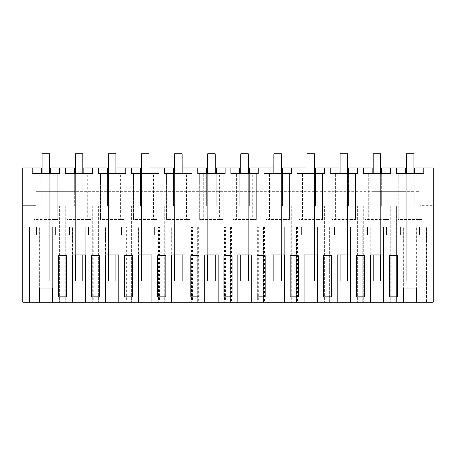 <?xml version="1.0" encoding="UTF-8"?>
<svg xmlns="http://www.w3.org/2000/svg" width="456" height="456" viewBox="0 0 456 456"><rect width="100%" height="100%" fill="white"/><g stroke="black" fill="none" stroke-linecap="round" stroke-linejoin="round"><path stroke-width="0.34" stroke-dasharray="2.28 1.71" d="M41.239 173.628L41.239 191.594L74.334 191.594L74.334 205.776L41.239 205.776L41.239 167.95L36.041 167.95L36.041 205.776L95.612 205.776L74.334 205.776L74.334 167.95L59.679 167.95L59.679 173.628L36.041 173.628L36.041 210.034L22.8 210.034L22.8 167.95L32.256 167.95L32.256 302.231L22.8 302.231L22.8 167.95L32.256 167.95L32.256 302.231L433.2 302.231L433.2 167.95L426.582 167.95L433.2 167.95L433.2 210.034L433.2 167.95L419.959 167.95L419.959 205.776L393.482 205.776L396.321 205.776L396.321 302.231L396.321 205.776L419.959 205.776L419.959 167.95L414.76 167.95L414.76 205.776L414.76 191.594L419.959 191.594L419.959 173.628L396.321 173.628L396.321 167.95L381.666 167.95L381.666 205.776L360.388 205.776L393.482 205.776L381.666 205.776L381.666 191.594L406.25 191.594L406.25 234.806L413.814 234.806L406.25 234.806L406.25 191.594L419.959 191.594L419.959 205.303L433.2 205.303L419.959 205.303L419.959 210.034L433.2 210.034L419.959 210.034L419.959 173.628L423.744 173.628L423.744 167.95L423.744 302.231L423.744 167.95L426.582 167.95L423.744 167.95M52.594 302.231L60.152 302.231L60.152 227.054L60.152 302.231L52.594 302.231L52.594 227.054L29.418 227.054L32.889 227.054L32.889 302.231L29.418 302.231L29.418 227.054L29.418 302.231L39.347 302.231L32.889 302.231M416.653 302.231L426.582 302.231L416.653 302.231L416.653 227.054L395.848 227.054L395.848 302.231L395.848 227.054L396.954 227.054L396.954 302.231L395.848 302.231L403.406 302.231L396.954 302.231M370.312 302.231L370.312 227.054L370.312 254.95L383.559 254.95L383.559 227.054L391.123 227.054L390.011 227.054L390.011 302.231L391.123 302.231L391.123 227.054L391.123 302.231L383.559 302.231L383.559 227.054L362.754 227.054L362.754 302.231L362.754 227.054L363.859 227.054L363.859 302.231L362.754 302.231L370.312 302.231L363.859 302.231M390.011 302.231L383.559 302.231M337.218 302.231L337.218 227.054L337.218 254.95L350.464 254.95L350.464 227.054L358.023 227.054L356.917 227.054L356.917 302.231L358.023 302.231L358.023 227.054L358.023 302.231L350.464 302.231L350.464 227.054L329.654 227.054L329.654 302.231L329.654 227.054L330.76 227.054L330.76 302.231L329.654 302.231L337.218 302.231L330.76 302.231M356.917 302.231L350.464 302.231M304.118 302.231L304.118 227.054L304.118 254.95L317.365 254.95L317.365 227.054L324.928 227.054L323.817 227.054L323.817 302.231L324.928 302.231L324.928 227.054L324.928 302.231L317.365 302.231L317.365 227.054L296.56 227.054L296.56 302.231L296.56 227.054L297.665 227.054L297.665 302.231L296.56 302.231L304.118 302.231L297.665 302.231M323.817 302.231L317.365 302.231M271.024 302.231L271.024 227.054L271.024 254.95L284.27 254.95L284.27 227.054L291.829 227.054L290.723 227.054L290.723 302.231L291.829 302.231L291.829 227.054L291.829 302.231L284.27 302.231L284.27 227.054L263.46 227.054L263.46 302.231L263.46 227.054L264.565 227.054L264.565 302.231L263.46 302.231L271.024 302.231L264.565 302.231M290.723 302.231L284.27 302.231M237.924 302.231L237.924 227.054L237.924 254.95L251.17 254.95L251.17 227.054L258.734 227.054L257.623 227.054L257.623 302.231L258.734 302.231L258.734 227.054L258.734 302.231L251.17 302.231L251.17 227.054L230.365 227.054L230.365 302.231L230.365 227.054L231.471 227.054L231.471 302.231L230.365 302.231L237.924 302.231L231.471 302.231M257.623 302.231L251.17 302.231M204.829 302.231L204.829 227.054L204.829 254.95L218.076 254.95L218.076 227.054L225.635 227.054L224.529 227.054L224.529 302.231L225.635 302.231L225.635 227.054L225.635 302.231L218.076 302.231L218.076 227.054L197.266 227.054L197.266 302.231L197.266 227.054L198.377 227.054L198.377 302.231L197.266 302.231L204.829 302.231L198.377 302.231M224.529 302.231L218.076 302.231M171.73 302.231L171.73 227.054L171.73 254.95L184.976 254.95L184.976 227.054L192.54 227.054L191.434 227.054L191.434 302.231L192.54 302.231L192.54 227.054L192.54 302.231L184.976 302.231L184.976 227.054L164.171 227.054L164.171 302.231L164.171 227.054L165.277 227.054L165.277 302.231L164.171 302.231L171.73 302.231L165.277 302.231M191.434 302.231L184.976 302.231M138.635 302.231L138.635 227.054L138.635 254.95L151.882 254.95L151.882 227.054L159.44 227.054L158.335 227.054L158.335 302.231L159.44 302.231L159.44 227.054L159.44 302.231L151.882 302.231L151.882 227.054L131.071 227.054L131.071 302.231L131.071 227.054L132.183 227.054L132.183 302.231L131.071 302.231L138.635 302.231L132.183 302.231M158.335 302.231L151.882 302.231M105.535 302.231L105.535 227.054L105.535 254.95L118.782 254.95L118.782 227.054L126.346 227.054L125.24 227.054L125.24 302.231L126.346 302.231L126.346 227.054L126.346 302.231L118.782 302.231L118.782 227.054L97.977 227.054L97.977 302.231L97.977 227.054L99.083 227.054L99.083 302.231L97.977 302.231L105.535 302.231L99.083 302.231M125.24 302.231L118.782 302.231M72.441 302.231L72.441 227.054L72.441 254.95L85.688 254.95L85.688 227.054L93.246 227.054L92.14 227.054L92.14 302.231L93.246 302.231L93.246 227.054L93.246 302.231L85.688 302.231L85.688 227.054L64.877 227.054L64.877 302.231L64.877 227.054L65.989 227.054L65.989 302.231L64.877 302.231L72.441 302.231L65.989 302.231M92.14 302.231L85.688 302.231M36.041 167.95L32.256 167.95L32.256 173.628L36.041 173.628L36.041 186.863L419.959 186.863L36.041 186.863L36.041 191.594L41.239 191.594L41.239 205.776L36.041 205.776L36.041 167.95M59.679 205.776L59.679 302.231L59.679 205.776M39.347 302.231L39.347 227.054L39.347 288.049L52.594 288.049L52.594 227.054L60.152 227.054L32.889 227.054M59.046 302.231L59.046 227.054M74.334 173.628L74.334 191.594L95.612 191.594L36.041 191.594L36.041 205.303L22.8 205.303L36.041 205.303L36.041 210.034L22.8 210.034L22.8 167.95L32.256 167.95M65.35 205.776L65.35 302.231L65.35 205.776M357.55 205.776L327.288 205.776L357.55 205.776L357.55 302.231L357.55 205.776M324.455 205.776L294.194 205.776L324.455 205.776L324.455 302.231L324.455 205.776M291.355 205.776L261.094 205.776L291.355 205.776L291.355 302.231L291.355 205.776M258.261 205.776L228 205.776L258.261 205.776L258.261 302.231L258.261 205.776M225.161 205.776L194.906 205.776L225.161 205.776L225.161 302.231L225.161 205.776M192.067 205.776L161.806 205.776L192.067 205.776L192.067 302.231L192.067 205.776M158.967 205.776L128.712 205.776L158.967 205.776L158.967 302.231L158.967 205.776M125.873 205.776L95.612 205.776L125.873 205.776L125.873 302.231L125.873 205.776M59.679 167.95L65.35 167.95L65.35 173.628L92.773 173.628L92.773 167.95L98.45 167.95L98.45 173.628L125.873 173.628L125.873 167.95L131.545 167.95L131.545 173.628L158.967 173.628L158.967 167.95L164.644 167.95L164.644 173.628L192.067 173.628L192.067 167.95L197.739 167.95L197.739 173.628L225.161 173.628L225.161 167.95L230.839 167.95L230.839 173.628L258.261 173.628L258.261 167.95L263.933 167.95L263.933 173.628L291.355 173.628L291.355 167.95L297.033 167.95L297.033 173.628L324.455 173.628L324.455 167.95L330.127 167.95L330.127 173.628L357.55 173.628L357.55 167.95L363.227 167.95L363.227 173.628L390.649 173.628L390.649 167.95L396.321 167.95M54.156 173.628L34.149 173.628L34.149 219.49L57.787 219.49L54.156 219.49L54.156 173.628L34.149 173.628L34.149 219.49L37.78 219.49L37.78 173.628M49.75 173.628L42.186 173.628L49.75 173.628L49.75 234.806L42.186 234.806L49.75 234.806L42.186 234.806L42.186 173.628L42.186 234.806L42.186 191.594L42.186 234.806L49.75 234.806L49.75 173.628L49.75 280.953L42.186 280.953L49.75 280.953L49.75 153.769L42.186 153.769L42.186 280.953L42.186 153.769L49.75 153.769L42.186 153.769M62.518 296.833L58.459 296.833L58.459 255.616L66.576 255.616L66.576 296.833L62.518 296.833M55.427 227.054L36.514 227.054L55.427 227.054L36.514 227.054L36.514 234.806L55.427 234.806L36.514 234.806L36.514 227.054L36.514 234.806L55.427 234.806L36.514 234.806L36.514 227.054L55.427 227.054L55.427 234.806L55.427 227.054M372.21 173.628L372.21 191.594L95.612 191.594L414.76 191.594L414.76 173.628M357.55 167.95L372.21 167.95L372.21 205.776L372.21 191.594L381.666 191.594L381.666 173.628M65.35 167.95L50.696 167.95L50.696 205.776L50.696 173.628M57.787 173.628L57.787 219.49L57.787 173.628M54.156 219.49L37.78 219.49M49.75 191.594L49.75 234.806L49.75 191.594M75.28 191.594L75.28 234.806L82.849 234.806L75.28 234.806L75.28 191.594M82.849 191.594L82.849 234.806L75.28 234.806L82.849 234.806L82.849 191.594M108.38 191.594L108.38 234.806L115.944 234.806L108.38 234.806L108.38 191.594M115.944 191.594L115.944 234.806L108.38 234.806L115.944 234.806L115.944 191.594M141.474 191.594L141.474 234.806L149.038 234.806L141.474 234.806L141.474 191.594M149.038 191.594L149.038 234.806L141.474 234.806L149.038 234.806L149.038 191.594M174.574 191.594L174.574 234.806L182.138 234.806L174.574 234.806L174.574 191.594M182.138 191.594L182.138 234.806L174.574 234.806L182.138 234.806L182.138 191.594M207.668 191.594L207.668 234.806L215.232 234.806L207.668 234.806L207.668 191.594M215.232 191.594L215.232 234.806L207.668 234.806L215.232 234.806L215.232 191.594M240.768 191.594L240.768 234.806L248.332 234.806L240.768 234.806L240.768 191.594M248.332 191.594L248.332 234.806L240.768 234.806L248.332 234.806L248.332 191.594M273.862 191.594L273.862 234.806L281.426 234.806L273.862 234.806L273.862 191.594M281.426 191.594L281.426 234.806L273.862 234.806L281.426 234.806L281.426 191.594M306.962 191.594L306.962 234.806L314.526 234.806L306.962 234.806L306.962 191.594M314.526 191.594L314.526 234.806L306.962 234.806L314.526 234.806L314.526 191.594M340.056 191.594L340.056 234.806L347.62 234.806L340.056 234.806L340.056 191.594M347.62 191.594L347.62 234.806L340.056 234.806L347.62 234.806L347.62 191.594M373.15 191.594L373.15 234.806L380.72 234.806L373.15 234.806L373.15 191.594M380.72 191.594L380.72 234.806L373.15 234.806L380.72 234.806L380.72 191.594M413.814 191.594L413.814 234.806L406.25 234.806L413.814 234.806L413.814 191.594M390.649 205.776L390.649 302.231L390.649 205.776M405.304 173.628L405.304 205.776L405.304 167.95L390.649 167.95M403.406 302.231L403.406 227.054L403.406 288.049L416.653 288.049L416.653 227.054L426.582 227.054L396.954 227.054M426.582 302.231L426.582 227.054L426.582 302.231M423.111 302.231L423.111 227.054M418.22 173.628L398.213 173.628L398.213 219.49L421.851 219.49L418.22 219.49L418.22 173.628L398.213 173.628L398.213 219.49L401.844 219.49L401.844 173.628M413.814 173.628L406.25 173.628L413.814 173.628L413.814 280.953L406.25 280.953L413.814 280.953L413.814 153.769L406.25 153.769L406.25 280.953L406.25 153.769L413.814 153.769L406.25 153.769M397.541 255.616L389.424 255.616L389.424 296.833L397.541 296.833L397.541 255.616M419.486 227.054L400.573 227.054L419.486 227.054L400.573 227.054L400.573 234.806L419.486 234.806L400.573 234.806L400.573 227.054L400.573 234.806L419.486 234.806L400.573 234.806L400.573 227.054L419.486 227.054L419.486 234.806L419.486 227.054M421.851 173.628L421.851 219.49L421.851 173.628M418.22 219.49L401.844 219.49M92.773 205.776L92.773 302.231L92.773 205.776M98.45 205.776L98.45 302.231L98.45 205.776M107.434 173.628L107.434 205.776L107.434 167.95L83.79 167.95L83.79 205.776L83.79 173.628M92.14 227.054L65.989 227.054M92.773 167.95L98.45 167.95M87.256 173.628L67.243 173.628L67.243 219.49L90.886 219.49L87.256 219.49L87.256 173.628L67.243 173.628L67.243 219.49L70.874 219.49L70.874 173.628M82.849 173.628L75.28 173.628L82.849 173.628L82.849 254.95M95.612 296.833L91.553 296.833L91.553 255.616L99.67 255.616L99.67 296.833L95.612 296.833M88.521 227.054L69.608 227.054L88.521 227.054L69.608 227.054L69.608 234.806L88.521 234.806L69.608 234.806L69.608 227.054L69.608 234.806L88.521 234.806L69.608 234.806L69.608 227.054L88.521 227.054L88.521 234.806L88.521 227.054M90.886 173.628L90.886 219.49L90.886 173.628M87.256 219.49L70.874 219.49M75.28 173.628L75.28 254.95L75.28 173.628M131.545 205.776L131.545 302.231L131.545 205.776M140.528 173.628L140.528 205.776L140.528 167.95L116.89 167.95L116.89 205.776L116.89 173.628M125.24 227.054L99.083 227.054M125.873 167.95L131.545 167.95M120.35 173.628L100.343 173.628L100.343 219.49L123.981 219.49L120.35 219.49L120.35 173.628L100.343 173.628L100.343 219.49L103.974 219.49L103.974 173.628M115.944 173.628L108.38 173.628L115.944 173.628L115.944 254.95M128.712 296.833L124.653 296.833L124.653 255.616L132.77 255.616L132.77 296.833L128.712 296.833M121.615 227.054L102.703 227.054L121.615 227.054L102.703 227.054L102.703 234.806L121.615 234.806L102.703 234.806L102.703 227.054L102.703 234.806L121.615 234.806L102.703 234.806L102.703 227.054L121.615 227.054L121.615 234.806L121.615 227.054M123.981 173.628L123.981 219.49L123.981 173.628M120.35 219.49L103.974 219.49M108.38 173.628L108.38 254.95L108.38 173.628M164.644 205.776L164.644 302.231L164.644 205.776M173.628 173.628L173.628 205.776L173.628 167.95L149.984 167.95L149.984 205.776L149.984 173.628M158.335 227.054L132.183 227.054M158.967 167.95L164.644 167.95M153.45 173.628L133.437 173.628L133.437 219.49L157.081 219.49L153.45 219.49L153.45 173.628L133.437 173.628L133.437 219.49L137.068 219.49L137.068 173.628M149.038 173.628L141.474 173.628L149.038 173.628L149.038 254.95M161.806 296.833L157.747 296.833L157.747 255.616L165.864 255.616L165.864 296.833L161.806 296.833M154.715 227.054L135.802 227.054L154.715 227.054L135.802 227.054L135.802 234.806L154.715 234.806L135.802 234.806L135.802 227.054L135.802 234.806L154.715 234.806L135.802 234.806L135.802 227.054L154.715 227.054L154.715 234.806L154.715 227.054M157.081 173.628L157.081 219.49L157.081 173.628M153.45 219.49L137.068 219.49M141.474 173.628L141.474 254.95L141.474 173.628M197.739 205.776L197.739 302.231L197.739 205.776M206.722 173.628L206.722 205.776L206.722 167.95L183.084 167.95L183.084 205.776L183.084 173.628M191.434 227.054L165.277 227.054M192.067 167.95L197.739 167.95M186.544 173.628L166.537 173.628L166.537 219.49L190.175 219.49L186.544 219.49L186.544 173.628L166.537 173.628L166.537 219.49L170.168 219.49L170.168 173.628M182.138 173.628L174.574 173.628L182.138 173.628L182.138 254.95M194.906 296.833L190.842 296.833L190.842 255.616L198.964 255.616L198.964 296.833L194.906 296.833M187.809 227.054L168.897 227.054L187.809 227.054L168.897 227.054L168.897 234.806L187.809 234.806L168.897 234.806L168.897 227.054L168.897 234.806L187.809 234.806L168.897 234.806L168.897 227.054L187.809 227.054L187.809 234.806L187.809 227.054M190.175 173.628L190.175 219.49L190.175 173.628M186.544 219.49L170.168 219.49M174.574 173.628L174.574 254.95L174.574 173.628M230.839 205.776L230.839 302.231L230.839 205.776M239.822 173.628L239.822 205.776L239.822 167.95L216.178 167.95L216.178 205.776L216.178 173.628M224.529 227.054L198.377 227.054M225.161 167.95L230.839 167.95M219.638 173.628L199.631 173.628L199.631 219.49L223.275 219.49L219.638 219.49L219.638 173.628L199.631 173.628L199.631 219.49L203.262 219.49L203.262 173.628M215.232 173.628L207.668 173.628L215.232 173.628L215.232 254.95M228 296.833L223.942 296.833L223.942 255.616L232.058 255.616L232.058 296.833L228 296.833M220.909 227.054L201.997 227.054L220.909 227.054L201.997 227.054L201.997 234.806L220.909 234.806L201.997 234.806L201.997 227.054L201.997 234.806L220.909 234.806L201.997 234.806L201.997 227.054L220.909 227.054L220.909 234.806L220.909 227.054M223.275 173.628L223.275 219.49L223.275 173.628M219.638 219.49L203.262 219.49M207.668 173.628L207.668 254.95L207.668 173.628M263.933 205.776L263.933 302.231L263.933 205.776M272.916 173.628L272.916 205.776L272.916 167.95L249.278 167.95L249.278 205.776L249.278 173.628M257.623 227.054L231.471 227.054M258.261 167.95L263.933 167.95M252.738 173.628L232.725 173.628L232.725 219.49L256.369 219.49L252.738 219.49L252.738 173.628L232.725 173.628L232.725 219.49L236.362 219.49L236.362 173.628M248.332 173.628L240.768 173.628L248.332 173.628L248.332 254.95M261.094 296.833L257.036 296.833L257.036 255.616L265.158 255.616L265.158 296.833L261.094 296.833M254.003 227.054L235.091 227.054L254.003 227.054L235.091 227.054L235.091 234.806L254.003 234.806L235.091 234.806L235.091 227.054L235.091 234.806L254.003 234.806L235.091 234.806L235.091 227.054L254.003 227.054L254.003 234.806L254.003 227.054M256.369 173.628L256.369 219.49L256.369 173.628M252.738 219.49L236.362 219.49M240.768 173.628L240.768 254.95L240.768 173.628M297.033 205.776L297.033 302.231L297.033 205.776M306.016 173.628L306.016 205.776L306.016 167.95L282.372 167.95L282.372 205.776L282.372 173.628M290.723 227.054L264.565 227.054M291.355 167.95L297.033 167.95M285.832 173.628L265.825 173.628L265.825 219.49L289.463 219.49L285.832 219.49L285.832 173.628L265.825 173.628L265.825 219.49L269.456 219.49L269.456 173.628M281.426 173.628L273.862 173.628L281.426 173.628L281.426 254.95M294.194 296.833L290.136 296.833L290.136 255.616L298.252 255.616L298.252 296.833L294.194 296.833M287.103 227.054L268.191 227.054L287.103 227.054L268.191 227.054L268.191 234.806L287.103 234.806L268.191 234.806L268.191 227.054L268.191 234.806L287.103 234.806L268.191 234.806L268.191 227.054L287.103 227.054L287.103 234.806L287.103 227.054M289.463 173.628L289.463 219.49L289.463 173.628M285.832 219.49L269.456 219.49M273.862 173.628L273.862 254.95L273.862 173.628M330.127 205.776L330.127 302.231L330.127 205.776M339.11 173.628L339.11 205.776L339.11 167.95L315.472 167.95L315.472 205.776L315.472 173.628M323.817 227.054L297.665 227.054M324.455 167.95L330.127 167.95M318.932 173.628L298.919 173.628L298.919 219.49L322.563 219.49L318.932 219.49L318.932 173.628L298.919 173.628L298.919 219.49L302.55 219.49L302.55 173.628M314.526 173.628L306.962 173.628L314.526 173.628L314.526 254.95M327.288 296.833L323.23 296.833L323.23 255.616L331.347 255.616L331.347 296.833L327.288 296.833M320.197 227.054L301.285 227.054L320.197 227.054L301.285 227.054L301.285 234.806L320.197 234.806L301.285 234.806L301.285 227.054L301.285 234.806L320.197 234.806L301.285 234.806L301.285 227.054L320.197 227.054L320.197 234.806L320.197 227.054M322.563 173.628L322.563 219.49L322.563 173.628M318.932 219.49L302.55 219.49M306.962 173.628L306.962 254.95L306.962 173.628M363.227 205.776L363.227 302.231L363.227 205.776M363.227 167.95L348.566 167.95L348.566 205.776L348.566 173.628M356.917 227.054L330.76 227.054M352.026 173.628L332.019 173.628L332.019 219.49L355.657 219.49L352.026 219.49L352.026 173.628L332.019 173.628L332.019 219.49L335.65 219.49L335.65 173.628M347.62 173.628L340.056 173.628L347.62 173.628L347.62 254.95M360.388 296.833L356.33 296.833L356.33 255.616L364.447 255.616L364.447 296.833L360.388 296.833M353.297 227.054L334.385 227.054L353.297 227.054L334.385 227.054L334.385 234.806L353.297 234.806L334.385 234.806L334.385 227.054L334.385 234.806L353.297 234.806L334.385 234.806L334.385 227.054L353.297 227.054L353.297 234.806L353.297 227.054M355.657 173.628L355.657 219.49L355.657 173.628M352.026 219.49L335.65 219.49M340.056 173.628L340.056 254.95L340.056 173.628M390.011 227.054L363.859 227.054M385.126 173.628L365.113 173.628L365.113 219.49L388.757 219.49L385.126 219.49L385.126 173.628L365.113 173.628L365.113 219.49L368.744 219.49L368.744 173.628M380.72 173.628L373.15 173.628L380.72 173.628L380.72 254.95M386.392 227.054L367.479 227.054L386.392 227.054L367.479 227.054L367.479 234.806L386.392 234.806L367.479 234.806L367.479 227.054L367.479 234.806L386.392 234.806L367.479 234.806L367.479 227.054L386.392 227.054L386.392 234.806L386.392 227.054M388.757 173.628L388.757 219.49L388.757 173.628M385.126 219.49L368.744 219.49M373.15 173.628L373.15 254.95L373.15 173.628M75.28 280.953L82.849 280.953L75.28 280.953L75.28 153.769L82.849 153.769L75.28 153.769L75.28 280.953L82.849 280.953L82.849 153.769L75.28 153.769M108.38 280.953L115.944 280.953L108.38 280.953L108.38 153.769L115.944 153.769L108.38 153.769L108.38 280.953L115.944 280.953L115.944 153.769L108.38 153.769M141.474 280.953L149.038 280.953L141.474 280.953L141.474 153.769L149.038 153.769L141.474 153.769L141.474 280.953L149.038 280.953L149.038 153.769L141.474 153.769M174.574 280.953L182.138 280.953L174.574 280.953L174.574 153.769L182.138 153.769L174.574 153.769L174.574 280.953L182.138 280.953L182.138 153.769L174.574 153.769M207.668 280.953L215.232 280.953L207.668 280.953L207.668 153.769L215.232 153.769L207.668 153.769L207.668 280.953L215.232 280.953L215.232 153.769L207.668 153.769M240.768 280.953L248.332 280.953L240.768 280.953L240.768 153.769L248.332 153.769L240.768 153.769L240.768 280.953L248.332 280.953L248.332 153.769L240.768 153.769M273.862 280.953L281.426 280.953L273.862 280.953L273.862 153.769L281.426 153.769L273.862 153.769L273.862 280.953L281.426 280.953L281.426 153.769L273.862 153.769M306.962 280.953L314.526 280.953L306.962 280.953L306.962 153.769L314.526 153.769L306.962 153.769L306.962 280.953L314.526 280.953L314.526 153.769L306.962 153.769M340.056 280.953L347.62 280.953L340.056 280.953L340.056 153.769L347.62 153.769L340.056 153.769L340.056 280.953L347.62 280.953L347.62 153.769L340.056 153.769M373.15 280.953L380.72 280.953L373.15 280.953L373.15 153.769L380.72 153.769L373.15 153.769L373.15 280.953L380.72 280.953L380.72 153.769L373.15 153.769M49.75 280.953L42.186 280.953L49.75 280.953L49.75 153.769L49.75 280.953M82.849 280.953L82.849 153.769L82.849 280.953M115.944 280.953L115.944 153.769L115.944 280.953M149.038 280.953L149.038 153.769L149.038 280.953M182.138 280.953L182.138 153.769L182.138 280.953M215.232 280.953L215.232 153.769L215.232 280.953M248.332 280.953L248.332 153.769L248.332 280.953M281.426 280.953L281.426 153.769L281.426 280.953M314.526 280.953L314.526 153.769L314.526 280.953M347.62 280.953L347.62 153.769L347.62 280.953M380.72 280.953L380.72 153.769L380.72 280.953M413.814 280.953L406.25 280.953L413.814 280.953L413.814 153.769L413.814 280.953"/><path stroke-width="0.68" d="M52.594 302.231L72.441 302.231L72.441 254.95L85.688 254.95L85.688 302.231L105.535 302.231L105.535 254.95L118.782 254.95L118.782 302.231L138.635 302.231L138.635 254.95L151.882 254.95L151.882 302.231L171.73 302.231L171.73 254.95L184.976 254.95L184.976 302.231L204.829 302.231L204.829 254.95L218.076 254.95L218.076 302.231L237.924 302.231L237.924 254.95L251.17 254.95L251.17 302.231L271.024 302.231L271.024 254.95L284.27 254.95L284.27 302.231L304.118 302.231L304.118 254.95L317.365 254.95L317.365 302.231L337.218 302.231L337.218 254.95L350.464 254.95L350.464 302.231L370.312 302.231L370.312 254.95L383.559 254.95L383.559 302.231L403.406 302.231L403.406 288.049L416.653 288.049L416.653 302.231L433.2 302.231L433.2 167.95L423.744 167.95L423.744 173.628L396.321 173.628L396.321 167.95L390.649 167.95L390.649 173.628L363.227 173.628L363.227 167.95L357.55 167.95L357.55 173.628L330.127 173.628L330.127 167.95L324.455 167.95L324.455 173.628L297.033 173.628L297.033 167.95L291.355 167.95L291.355 173.628L263.933 173.628L263.933 167.95L258.261 167.95L258.261 173.628L230.839 173.628L230.839 167.95L225.161 167.95L225.161 173.628L197.739 173.628L197.739 167.95L192.067 167.95L192.067 173.628L164.644 173.628L164.644 167.95L158.967 167.95L158.967 173.628L131.545 173.628L131.545 167.95L125.873 167.95L125.873 173.628L98.45 173.628L98.45 167.95L92.773 167.95L92.773 173.628L65.35 173.628L65.35 167.95L59.679 167.95L59.679 173.628L32.256 173.628L32.256 167.95L22.8 167.95L22.8 302.231L39.347 302.231L39.347 288.049L52.594 288.049L52.594 302.231L39.347 302.231M416.653 302.231L403.406 302.231M383.559 302.231L370.312 302.231M350.464 302.231L337.218 302.231M317.365 302.231L304.118 302.231M284.27 302.231L271.024 302.231M251.17 302.231L237.924 302.231M218.076 302.231L204.829 302.231M184.976 302.231L171.73 302.231M151.882 302.231L138.635 302.231M118.782 302.231L105.535 302.231M85.688 302.231L72.441 302.231M41.239 173.628L41.239 167.95L32.256 167.95M62.518 255.616L58.459 255.616L58.459 296.833L66.576 296.833L66.576 255.616L62.518 255.616M393.482 296.833L389.424 296.833L389.424 255.616L397.541 255.616L397.541 296.833L393.482 296.833M157.747 296.833L157.747 255.616L165.864 255.616L165.864 296.833L157.747 296.833M124.653 296.833L124.653 255.616L132.77 255.616L132.77 296.833L124.653 296.833M198.964 255.616L190.842 255.616L190.842 296.833L198.964 296.833L198.964 255.616M323.23 255.616L331.347 255.616L331.347 296.833L323.23 296.833L323.23 255.616M261.094 296.833L257.036 296.833L257.036 255.616L265.158 255.616L265.158 296.833L261.094 296.833M294.194 296.833L290.136 296.833L290.136 255.616L298.252 255.616L298.252 296.833L294.194 296.833M356.33 296.833L356.33 255.616L364.447 255.616L364.447 296.833L356.33 296.833M228 296.833L223.942 296.833L223.942 255.616L232.058 255.616L232.058 296.833L228 296.833M91.553 296.833L91.553 255.616L99.67 255.616L99.67 296.833L91.553 296.833M59.679 167.95L50.696 167.95L50.696 173.628M65.35 167.95L74.334 167.95L74.334 173.628M396.321 167.95L405.304 167.95L405.304 173.628M423.744 167.95L414.76 167.95L414.76 173.628M390.649 167.95L381.666 167.95L381.666 173.628M92.773 167.95L83.79 167.95L83.79 173.628M98.45 167.95L107.434 167.95L107.434 173.628M125.873 167.95L116.89 167.95L116.89 173.628M131.545 167.95L140.528 167.95L140.528 173.628M158.967 167.95L149.984 167.95L149.984 173.628M164.644 167.95L173.628 167.95L173.628 173.628M192.067 167.95L183.084 167.95L183.084 173.628M197.739 167.95L206.722 167.95L206.722 173.628M225.161 167.95L216.178 167.95L216.178 173.628M230.839 167.95L239.822 167.95L239.822 173.628M258.261 167.95L249.278 167.95L249.278 173.628M263.933 167.95L272.916 167.95L272.916 173.628M291.355 167.95L282.372 167.95L282.372 173.628M297.033 167.95L306.016 167.95L306.016 173.628M324.455 167.95L315.472 167.95L315.472 173.628M330.127 167.95L339.11 167.95L339.11 173.628M357.55 167.95L348.566 167.95L348.566 173.628M363.227 167.95L372.21 167.95L372.21 173.628M42.186 153.769L42.186 173.628L42.186 153.769L49.75 153.769L49.75 173.628M75.28 280.953L75.28 254.95L75.28 280.953L82.849 280.953L82.849 254.95M75.28 153.769L75.28 173.628L75.28 153.769L82.849 153.769L82.849 173.628M108.38 280.953L108.38 254.95L108.38 280.953L115.944 280.953L115.944 254.95M108.38 153.769L108.38 173.628L108.38 153.769L115.944 153.769L115.944 173.628M141.474 280.953L141.474 254.95L141.474 280.953L149.038 280.953L149.038 254.95M141.474 153.769L141.474 173.628L141.474 153.769L149.038 153.769L149.038 173.628M174.574 280.953L174.574 254.95L174.574 280.953L182.138 280.953L182.138 254.95M174.574 153.769L174.574 173.628L174.574 153.769L182.138 153.769L182.138 173.628M207.668 280.953L207.668 254.95L207.668 280.953L215.232 280.953L215.232 254.95M207.668 153.769L207.668 173.628L207.668 153.769L215.232 153.769L215.232 173.628M240.768 280.953L240.768 254.95L240.768 280.953L248.332 280.953L248.332 254.95M240.768 153.769L240.768 173.628L240.768 153.769L248.332 153.769L248.332 173.628M273.862 280.953L273.862 254.95L273.862 280.953L281.426 280.953L281.426 254.95M273.862 153.769L273.862 173.628L273.862 153.769L281.426 153.769L281.426 173.628M306.962 280.953L306.962 254.95L306.962 280.953L314.526 280.953L314.526 254.95M306.962 153.769L306.962 173.628L306.962 153.769L314.526 153.769L314.526 173.628M340.056 280.953L340.056 254.95L340.056 280.953L347.62 280.953L347.62 254.95M340.056 153.769L340.056 173.628L340.056 153.769L347.62 153.769L347.62 173.628M373.15 280.953L373.15 254.95L373.15 280.953L380.72 280.953L380.72 254.95M373.15 153.769L373.15 173.628L373.15 153.769L380.72 153.769L380.72 173.628M406.25 153.769L406.25 173.628L406.25 153.769L413.814 153.769L413.814 173.628"/></g></svg>
